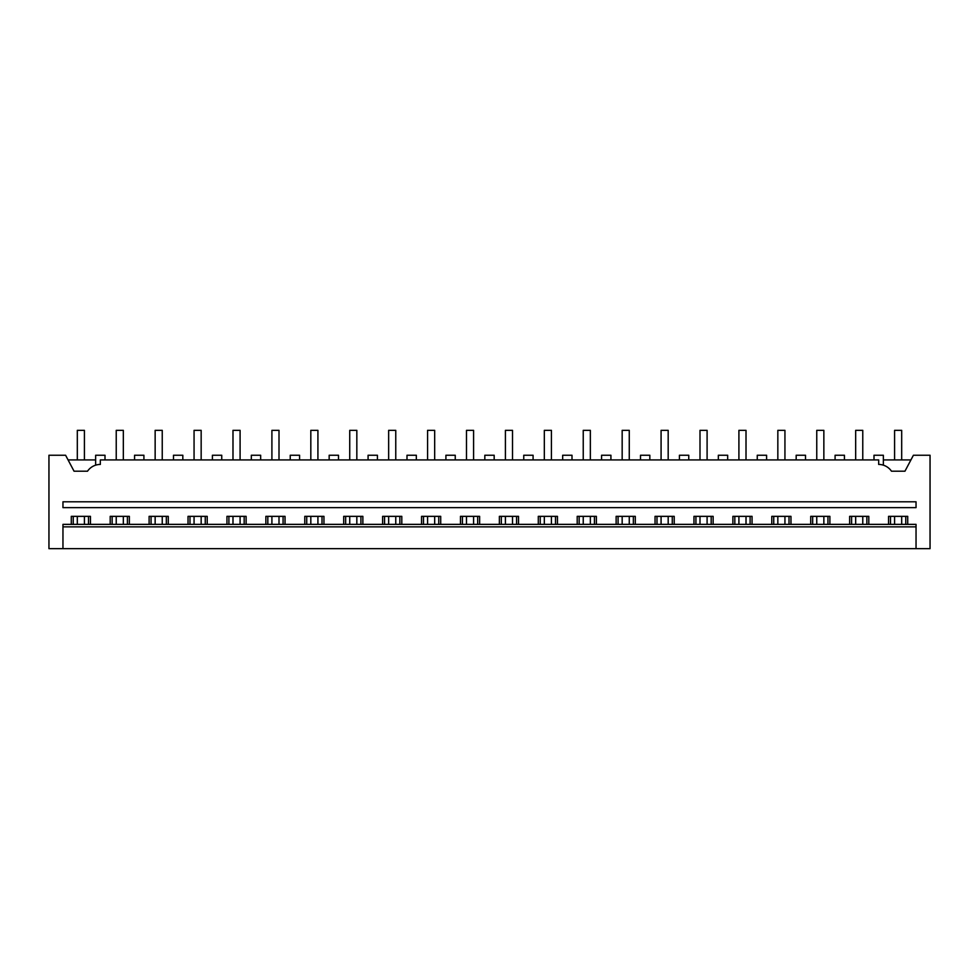 <?xml version="1.0" encoding="UTF-8"?>
<svg xmlns="http://www.w3.org/2000/svg" width="979" height="979" viewBox="0 0 979 979"><rect width="100%" height="100%" fill="white"/><g stroke="black" fill="none" stroke-linecap="round" stroke-linejoin="round"><path stroke-width="1.47" d="M68.065 459.922L95.648 459.922M48.95 455.247L65.593 455.247L74.049 471.205L87.51 471.205A15.566 15.566 0 0 1 100.323 464.438L100.323 459.922L878.677 459.922L878.677 464.438A15.566 15.566 0 0 1 891.49 471.205L904.951 471.205L913.407 455.247L930.05 455.247L930.05 548.656L48.95 548.656L48.95 455.247M96.285 464.976L97.019 464.792M95.648 465.16L95.648 455.247L104.998 455.247L104.998 459.922M110.199 524.365L110.199 516.349L129.363 516.349L129.363 524.365M149.114 524.365L149.114 516.349L168.278 516.349L168.278 524.365M188.029 524.365L188.029 516.349L207.205 516.349L207.205 524.365M226.944 524.365L226.944 516.349L246.121 516.349L246.121 524.365M265.872 524.365L265.872 516.349L285.036 516.349L285.036 524.365M304.787 524.365L304.787 516.349L323.951 516.349L323.951 524.365M343.702 524.365L343.702 516.349L362.866 516.349L362.866 524.365M382.618 524.365L382.618 516.349L401.794 516.349L401.794 524.365M421.545 524.365L421.545 516.349L440.709 516.349L440.709 524.365M460.46 524.365L460.46 516.349L479.624 516.349L479.624 524.365M499.376 524.365L499.376 516.349L518.54 516.349L518.54 524.365M538.291 524.365L538.291 516.349L557.455 516.349L557.455 524.365M577.206 524.365L577.206 516.349L596.382 516.349L596.382 524.365M616.134 524.365L616.134 516.349L635.298 516.349L635.298 524.365M655.049 524.365L655.049 516.349L674.213 516.349L674.213 524.365M693.964 524.365L693.964 516.349L713.128 516.349L713.128 524.365M732.879 524.365L732.879 516.349L752.056 516.349L752.056 524.365M771.795 524.365L771.795 516.349L790.971 516.349L790.971 524.365M810.722 524.365L810.722 516.349L829.886 516.349L829.886 524.365M849.637 524.365L849.637 516.349L868.801 516.349L868.801 524.365M888.553 524.365L888.553 516.349L907.717 516.349L907.717 524.365M71.283 524.365L71.283 516.349L90.447 516.349L90.447 524.365M62.962 548.656L62.962 524.365L916.038 524.365L916.038 548.656M62.962 501.799L916.038 501.799L916.038 507.636L62.962 507.636L62.962 501.799M62.962 526.861L916.038 526.861M73.229 524.365L73.229 516.349M88.502 524.365L88.502 516.349M882.715 464.976L883.352 465.16L883.352 455.247L874.002 455.247L874.002 459.922M883.352 465.16L881.981 464.792M910.935 459.922L883.352 459.922M890.498 524.365L890.498 516.349M905.771 524.365L905.771 516.349M134.564 459.922L134.564 455.247L143.913 455.247L143.913 459.922M112.144 524.365L112.144 516.349M127.417 524.365L127.417 516.349M173.491 459.922L173.491 455.247L182.828 455.247L182.828 459.922M151.06 524.365L151.06 516.349M166.332 524.365L166.332 516.349M212.406 459.922L212.406 455.247L221.743 455.247L221.743 459.922M189.975 524.365L189.975 516.349M205.26 524.365L205.26 516.349M251.322 459.922L251.322 455.247L260.659 455.247L260.659 459.922M228.902 524.365L228.902 516.349M244.175 524.365L244.175 516.349M290.237 459.922L290.237 455.247L299.586 455.247L299.586 459.922M267.818 524.365L267.818 516.349M283.09 524.365L283.09 516.349M329.164 459.922L329.164 455.247L338.501 455.247L338.501 459.922M306.733 524.365L306.733 516.349M322.005 524.365L322.005 516.349M368.08 459.922L368.08 455.247L377.417 455.247L377.417 459.922M345.648 524.365L345.648 516.349M360.921 524.365L360.921 516.349M406.995 459.922L406.995 455.247L416.332 455.247L416.332 459.922M384.563 524.365L384.563 516.349M399.848 524.365L399.848 516.349M445.91 459.922L445.91 455.247L455.247 455.247L455.247 459.922M423.491 524.365L423.491 516.349M438.763 524.365L438.763 516.349M484.825 459.922L484.825 455.247L494.175 455.247L494.175 459.922M462.406 524.365L462.406 516.349M477.679 524.365L477.679 516.349M523.753 459.922L523.753 455.247L533.09 455.247L533.09 459.922M501.321 524.365L501.321 516.349M516.594 524.365L516.594 516.349M562.668 459.922L562.668 455.247L572.005 455.247L572.005 459.922M540.237 524.365L540.237 516.349M555.509 524.365L555.509 516.349M601.583 459.922L601.583 455.247L610.92 455.247L610.92 459.922M579.152 524.365L579.152 516.349M594.437 524.365L594.437 516.349M640.499 459.922L640.499 455.247L649.836 455.247L649.836 459.922M618.079 524.365L618.079 516.349M633.352 524.365L633.352 516.349M679.414 459.922L679.414 455.247L688.763 455.247L688.763 459.922M656.995 524.365L656.995 516.349M672.267 524.365L672.267 516.349M718.341 459.922L718.341 455.247L727.678 455.247L727.678 459.922M695.91 524.365L695.91 516.349M711.182 524.365L711.182 516.349M757.256 459.922L757.256 455.247L766.594 455.247L766.594 459.922M734.825 524.365L734.825 516.349M750.098 524.365L750.098 516.349M796.172 459.922L796.172 455.247L805.509 455.247L805.509 459.922M773.74 524.365L773.74 516.349M789.025 524.365L789.025 516.349M835.087 459.922L835.087 455.247L844.436 455.247L844.436 459.922M812.668 524.365L812.668 516.349M827.94 524.365L827.94 516.349M851.583 524.365L851.583 516.349M866.856 524.365L866.856 516.349M77.317 524.365L77.317 516.349M77.317 459.922L77.317 430.344L84.414 430.344L84.414 459.922M84.414 524.365L84.414 516.349M116.232 524.365L116.232 516.349M116.232 459.922L116.232 430.344L123.33 430.344L123.33 459.922M123.33 524.365L123.33 516.349M155.147 524.365L155.147 516.349M155.147 459.922L155.147 430.344L162.245 430.344L162.245 459.922M162.245 524.365L162.245 516.349M194.062 524.365L194.062 516.349M194.062 459.922L194.062 430.344L201.16 430.344L201.16 459.922M201.16 524.365L201.16 516.349M232.99 524.365L232.99 516.349M232.99 459.922L232.99 430.344L240.088 430.344L240.088 459.922M240.088 524.365L240.088 516.349M271.905 524.365L271.905 516.349M271.905 459.922L271.905 430.344L279.003 430.344L279.003 459.922M279.003 524.365L279.003 516.349M310.82 524.365L310.82 516.349M310.82 459.922L310.82 430.344L317.918 430.344L317.918 459.922M317.918 524.365L317.918 516.349M349.736 524.365L349.736 516.349M349.736 459.922L349.736 430.344L356.833 430.344L356.833 459.922M356.833 524.365L356.833 516.349M388.651 524.365L388.651 516.349M388.651 459.922L388.651 430.344L395.761 430.344L395.761 459.922M395.761 524.365L395.761 516.349M427.578 524.365L427.578 516.349M427.578 459.922L427.578 430.344L434.676 430.344L434.676 459.922M434.676 524.365L434.676 516.349M466.493 524.365L466.493 516.349M466.493 459.922L466.493 430.344L473.591 430.344L473.591 459.922M473.591 524.365L473.591 516.349M505.409 524.365L505.409 516.349M505.409 459.922L505.409 430.344L512.506 430.344L512.506 459.922M512.506 524.365L512.506 516.349M544.324 524.365L544.324 516.349M544.324 459.922L544.324 430.344L551.422 430.344L551.422 459.922M551.422 524.365L551.422 516.349M583.239 524.365L583.239 516.349M583.239 459.922L583.239 430.344L590.349 430.344L590.349 459.922M590.349 524.365L590.349 516.349M622.167 524.365L622.167 516.349M622.167 459.922L622.167 430.344L629.264 430.344L629.264 459.922M629.264 524.365L629.264 516.349M661.082 524.365L661.082 516.349M661.082 459.922L661.082 430.344L668.18 430.344L668.18 459.922M668.18 524.365L668.18 516.349M699.997 524.365L699.997 516.349M699.997 459.922L699.997 430.344L707.095 430.344L707.095 459.922M707.095 524.365L707.095 516.349M738.912 524.365L738.912 516.349M738.912 459.922L738.912 430.344L746.01 430.344L746.01 459.922M746.01 524.365L746.01 516.349M777.84 524.365L777.84 516.349M777.84 459.922L777.84 430.344L784.938 430.344L784.938 459.922M784.938 524.365L784.938 516.349M816.755 524.365L816.755 516.349M816.755 459.922L816.755 430.344L823.853 430.344L823.853 459.922M823.853 524.365L823.853 516.349M855.67 524.365L855.67 516.349M855.67 459.922L855.67 430.344L862.768 430.344L862.768 459.922M862.768 524.365L862.768 516.349M894.586 524.365L894.586 516.349M894.586 459.922L894.586 430.344L901.683 430.344L901.683 459.922M901.683 524.365L901.683 516.349"/></g></svg>
